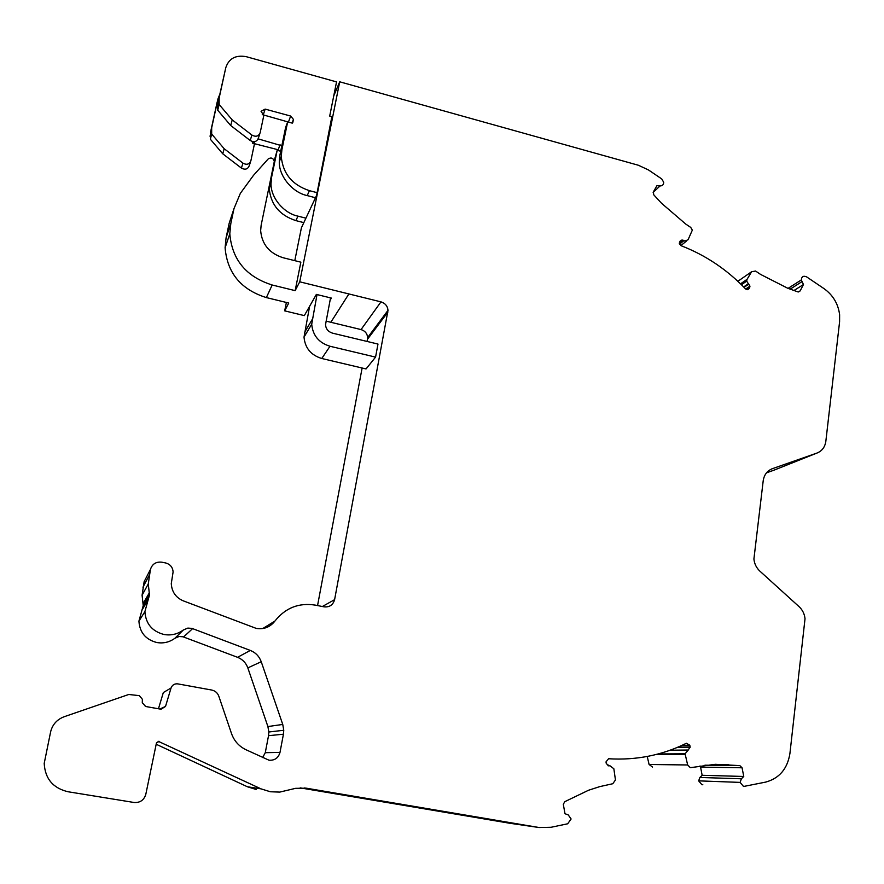 <?xml version="1.0" encoding="UTF-8"?>
<svg xmlns="http://www.w3.org/2000/svg" width="884" height="884" viewBox="0 0 884 884"><rect width="100%" height="100%" fill="white"/><g stroke="black" fill="none" stroke-linecap="round" stroke-linejoin="round"><path stroke-width="1.33" d="M156.192 744.251L247.41 786.771L256.172 789.489M608.291 765.831L609.894 765.721L613.85 768.76L615.452 779.975L612.778 783.732L599.816 786.605L588.556 790.241L564.743 801.7L563.318 804.341L564.986 813.711L568.246 814.926L571.108 818.993L567.683 823.789L551.063 827.28L539.118 827.523L306.184 788.174L295.565 788.34L279.753 792.097L270.338 791.755L260.99 788.848L158.114 741.245M609.264 765.842L606.325 763.677L605.993 761.931L608.568 758.748C636.226 760.428 662.16 755.268 686.36 743.278L689.796 745.223L682.006 745.367M647.232 756.461L649.088 764.483L652.525 767.047M704.924 765.19L739.842 765.621L715.3 764.306L690.327 767.677L687.653 764.969L685.089 753.809L688.26 750.019L670.149 750.218M739.842 765.621L742.063 767.776L700.57 767.124L702.15 775.29L699.885 777.467L698.658 780.859L701.885 784.705L702.824 784.738M798.506 291.952L800.119 290.947L803.468 284.526L801.302 279.941C801.655 276.548 803.423 275.521 806.595 276.858L823.965 288.593C832.982 295.057 838.209 303.776 839.623 314.77L839.59 321.809L825.844 441.293C824.971 447.138 821.998 451.061 816.926 453.072L772.439 468.664C767.235 470.708 764.152 474.719 763.212 480.708L753.908 558.997C754.395 563.793 756.384 567.826 759.864 571.119L799.081 606.667C802.517 609.894 804.506 613.916 805.026 618.734L789.92 753.5C787.445 768.804 779.356 778.34 765.688 782.097L743.543 786.484L740.107 782.395L741.389 778.782L743.764 776.461L742.063 767.776M800.119 290.947L797.887 291.886L787.71 288.228L760.527 274.383L755.566 271.034L751.621 271.731L747.057 279.344L746.671 281.145L749.964 286.151L749.709 287.411L746.527 289.565M747.533 289.698L749.035 288.681L746.748 289.632L745.555 288.913C726.991 269.521 705.476 255.111 681.045 245.686L679.321 243.398L679.586 242.139L680.293 240.868L683.376 240.282L679.343 243.597M326.019 321.113L361.037 329.577L380.971 301.864L299.731 281.808L339.71 81.803L638.359 165.242L648.436 169.927L661.718 178.911L663.707 182.259C663.641 184.69 662.414 185.916 660.028 185.949L656.956 185.64L653.331 191.994L653.773 194.845L661.586 203.309L685.774 224.083L690.747 227.431L692.338 230.116L688.072 239.741L684.901 241.089L683.376 240.282M380.971 301.864C385.247 303.256 387.59 306.085 387.999 310.35L334.605 599.65C333.036 604.987 329.511 607.385 324.052 606.844L315.223 605.109C298.803 602.556 285.366 607.883 274.913 621.076C270.161 627.11 263.973 629.563 256.338 628.436L183.32 600.866C175.828 597.639 171.816 591.882 171.275 583.606L173.098 572.003C172.745 567.23 170.214 564.202 165.496 562.92L161.761 562.18C155.971 561.605 152.203 564.025 150.435 569.451L144.136 581.683L142.092 595.23L143.23 605.606L138.921 621.154C139.716 632.502 145.705 639.629 156.866 642.535C163.485 643.629 169.496 642.204 174.91 638.259L179.098 636.491L182.966 636.767L237.575 657.32C242.559 659.331 245.973 662.845 247.829 667.895L267.896 726.549L268.846 732.007L268.526 735.687L265.277 752.693L279.996 752.394C278.394 757.986 274.725 760.594 269.001 760.207L245.885 749.698C238.934 746.284 234.149 740.914 231.509 733.554L218.801 696.172C217.53 692.846 215.155 690.791 211.652 690.028L177.75 683.873C174.491 683.575 172.258 684.945 171.043 688.006L165.529 706.438L161.021 709.222L145.241 706.426M143.02 603.717L149.263 592.998L149.484 595.009L144.899 611.629C145.761 623.761 152.158 631.397 164.093 634.513C171.165 635.695 177.596 634.182 183.364 629.972L187.839 628.093L191.938 628.38L250.294 650.425C255.587 652.547 259.233 656.315 261.233 661.729L282.747 724.438L283.764 730.261L283.433 734.206L268.526 735.687M262.636 757.566L265.277 752.693M145.506 706.283L142.28 702.758L142.379 699.288L139.318 695.642L128.755 694.481L64.178 716.725C57.062 719.443 52.554 724.416 50.664 731.654L44.2 763.422C45.084 778.76 53.051 788.208 68.112 791.766L134.114 802.495C140.103 802.849 143.993 800.13 145.805 794.34L156.479 742.825L159.275 741.389M219.762 94.378L218.061 98.632L211.674 127.804L211.674 134.048L224.171 148.722L242.967 163.142C246.702 165.164 249.332 164.391 250.868 160.833L254.371 144.258L251.697 141.329M252.636 143.23L278.195 149.772L280.195 151.131M269.277 186.093L269.222 188.347C270.703 204.535 279.598 215.298 295.908 220.624L297.941 216.138C283.985 213.375 270.626 197.729 271.023 183.585L271.631 177.065L277.189 150.324L274.228 160.7M258.139 138.865L281.83 145.783M277.189 150.324L280.692 151.263M297.941 216.138L305.919 218.182M216.889 103.34L210.359 133.053L210.359 139.241L222.746 153.794L241.398 168.082C245.111 170.06 247.719 169.286 249.222 165.794L250.592 161.662M295.908 220.624L303.831 222.646M290.394 122.622L262.261 114.6M293.4 120.114L292.261 123.13L293.455 119.439L290.659 116.047L265.145 109.108L261.056 111.34L263.808 115.417L260.172 132.71C258.581 136.379 255.83 137.164 251.918 135.075L232.238 119.915L219.166 104.533L219.155 98.014L225.807 67.604C228.945 58.399 235.796 54.764 246.36 56.709L336.55 81.903L329.699 116.08L332.307 116.799M292.295 123.141L287.665 121.881L285.642 127.373L279.919 155.032L279.289 161.783C278.869 176.402 292.781 192.679 307.212 195.585L309.433 190.668C292.239 184.966 282.858 173.595 281.278 156.556L281.897 149.75L287.665 121.881M317.135 192.679L309.433 190.668M259.874 133.595L258.371 138.136C256.824 141.805 254.106 142.589 250.194 140.49L230.68 125.484L217.718 110.224L217.707 103.771L225.807 67.604M315.489 197.74L307.212 195.585M217.718 110.224L219.166 104.533M211.674 134.048L210.359 139.241M317.024 294.56L311.709 324.218C312.77 335.467 318.87 342.815 330.008 346.263L375.567 357.114L377.987 344.064L332.539 333.157C328.229 331.776 325.898 328.958 325.522 324.693L330.539 297.886M330.008 346.263L321.776 358.495C310.958 355.158 305.035 348.031 304.019 337.113L309.61 306.284M321.776 358.495L366.042 368.937L375.567 357.114M361.037 329.577C365.037 330.837 367.236 333.489 367.645 337.544L367.103 341.456M362.12 368.009L317.555 605.562M171.043 688.006L163.33 692.548L158.457 708.769M766.505 472.841L774.13 470.122M700.57 767.124L700.029 765.953M300.184 787.876L510.002 823.291M678.039 747.124L690.128 746.936L689.796 745.223M690.128 746.936L688.26 750.019M749.035 288.681L749.709 287.411M149.263 592.998L148.269 583.937L150.435 569.451M279.996 752.394L283.433 734.206M286.383 302.461L284.692 310.859L288.748 303.035L266.36 297.588C241 289.609 227.243 273.012 225.1 247.796L229.796 233.818L230.812 223.564L233.984 208.635L240.338 193.375L253.476 175.375L268.261 158.877C271.255 157.208 273.278 158.059 274.316 161.418L261.156 225.144L260.647 230.602C261.874 244.282 269.355 253.321 283.112 257.741L300.858 262.172L295.157 290.637L272.184 285.002C246.15 276.747 232.028 259.686 229.807 233.818M284.692 310.859L304.317 315.61L316.362 294.405L331.389 298.085L330.075 300.262M299.731 281.808L295.157 290.637M331.865 116.677L316.594 195.386L301.4 227.829L294.792 260.658M339.71 81.803L333.765 95.837M793.998 290.493L803.468 284.526M702.15 775.29L743.764 776.461M359.865 797.909L520.919 824.507L359.865 797.909M230.812 223.564L226.083 237.807L225.1 247.796M226.083 237.807L229.188 223.232L233.984 208.635M495.692 820.241L495.858 820.882M247.41 786.771L260.99 788.848M687.653 764.969L649.088 764.483M741.389 778.782L699.885 777.467M679.531 244.216L683.896 240.636M262.736 628.557L274.913 621.076M148.18 599.75L142.004 610.037M253.984 143.318L254.526 141.65M271.631 177.065L270.548 179.971M278.195 149.772L280.062 144.722M290.659 116.047L288.615 121.583M265.145 109.108L263.31 114.721M293.079 121.694L292.759 122.533M250.194 140.49L251.918 135.075M230.68 125.484L232.238 119.915M219.155 98.014L217.707 103.771M216.702 104.091L218.061 98.632M211.674 127.804L210.359 133.053M224.171 148.722L222.746 153.794M242.967 163.142L241.398 168.082M281.897 149.75L279.919 155.032M312.085 319.665L304.394 332.682M387.877 312.129L367.523 339.213M322.362 606.512L334.605 599.65M348.893 293.941L330.837 322.273M159.827 709.012L165.529 706.438M267.896 726.549L282.747 724.438M261.233 661.729L247.829 667.895M237.575 657.32L250.294 650.425M192.635 628.601L183.585 636.966M174.91 638.259L183.364 629.972M149.175 575.362L142.954 587.208M272.184 285.002L266.36 297.588M660.028 185.949L653.154 192.425M682.116 239.862L679.796 241.774M686.393 241.111L680.868 245.608M744.052 287.355L748.77 284.151M743.654 286.946L748.251 283.808M740.538 283.841L747.057 279.344M737.864 281.289L751.621 271.731M790.197 289.123L801.865 281.709M773.202 470.487L816.926 453.072M772.439 468.664L771.345 469.095M728.759 764.649L712.206 764.472M685.177 754.406L656.005 754.527M669.829 750.328L687.653 750.14M607.872 765.688L609.894 765.721M508.62 823.092L539.118 827.523M307.533 788.373L304.306 787.976M698.658 780.859L740.107 782.395M138.921 621.154L144.899 611.629M293.455 119.45L292.096 123.086M218.812 101.373L217.376 107.108M271.023 183.596L269.222 188.347M211.342 131.031L210.027 136.246M281.278 156.556L279.3 161.783M311.698 324.218L304.019 337.113M367.656 337.544L387.999 310.361M268.846 731.996L283.764 730.272M143.23 605.606L149.484 595.02M142.092 595.23L148.269 583.937M745.687 289.035L749.952 286.151M741.444 284.725L746.671 281.145M788.097 288.372L801.302 279.941M658.249 753.953L685.089 753.809M677.232 747.466L690.161 747.267"/></g></svg>
